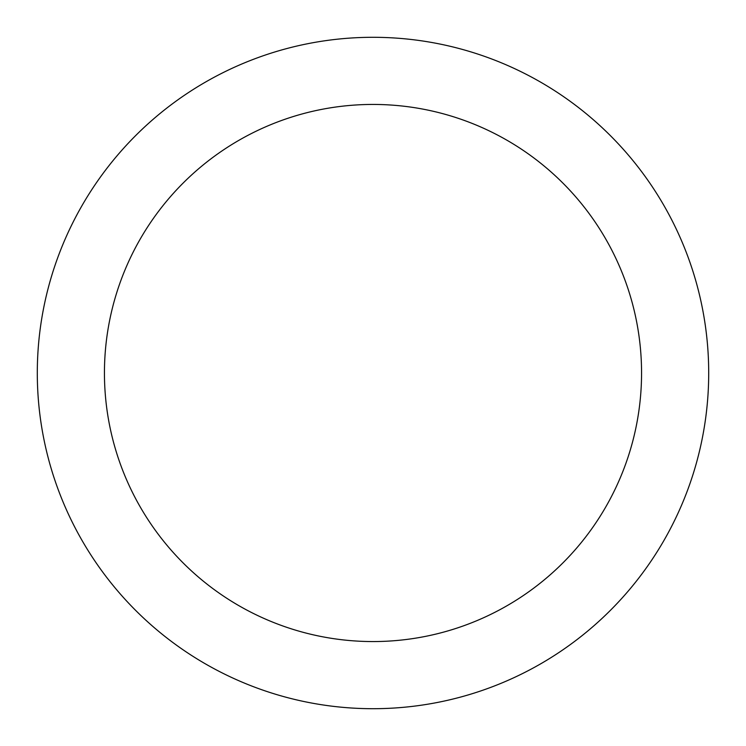 <?xml version="1.0" encoding="UTF-8"?>
<svg xmlns="http://www.w3.org/2000/svg" width="746" height="746" viewBox="0 0 746 746"><rect width="100%" height="100%" fill="white"/><g stroke="black" fill="none" stroke-linecap="round" stroke-linejoin="round"><path stroke-width="1.12" d="M373 37.3A335.7 335.7 0 0 1 708.7 373A335.7 335.7 0 0 1 373 708.7A335.7 335.7 0 0 1 37.3 373A335.7 335.7 0 0 1 373 37.3M373 641.56A268.56 268.56 0 0 1 104.44 373A268.56 268.56 0 0 1 373 104.44A268.56 268.56 0 0 1 641.56 373A268.56 268.56 0 0 1 373 641.56"/></g></svg>
